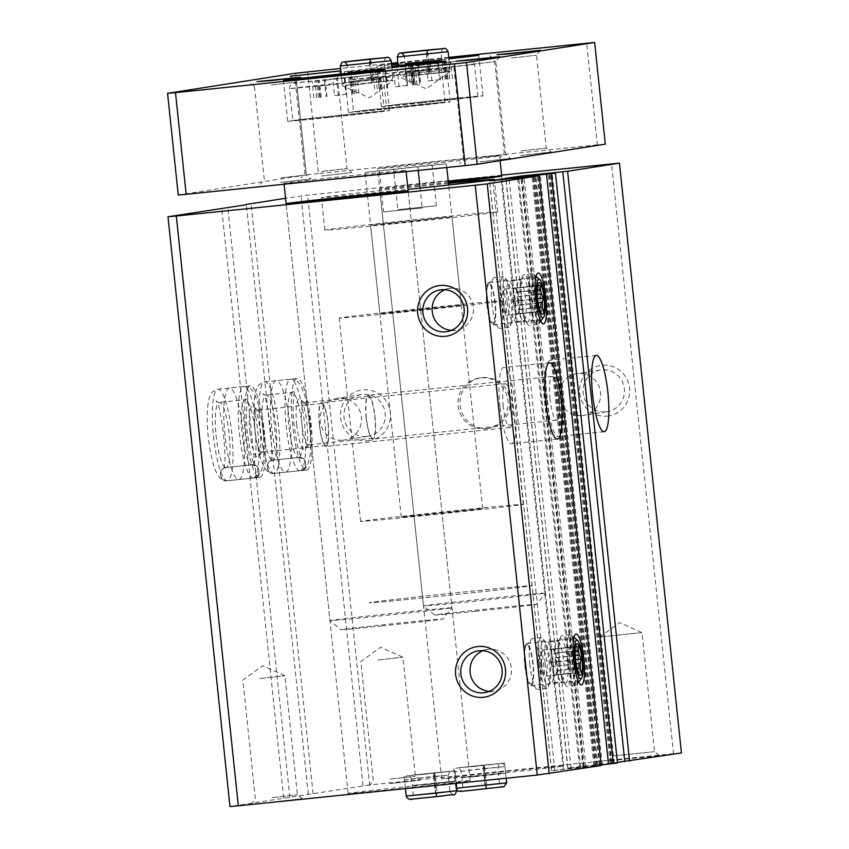 <?xml version="1.0" encoding="UTF-8"?>
<svg xmlns="http://www.w3.org/2000/svg" width="849" height="849" viewBox="0 0 849 849"><rect width="100%" height="100%" fill="white"/><g stroke="black" fill="none" stroke-linecap="round" stroke-linejoin="round"><path stroke-width="0.64" stroke-dasharray="4.25 3.18" d="M487.74 428.416A25.566 25.046 -98.9 0 0 509.803 399.115A25.566 25.046 -98.9 0 0 481.107 377.741A25.566 25.046 -98.9 0 0 460.243 406.225A25.566 25.046 -98.9 0 0 487.74 428.416M607.311 416.116A25.566 25.046 -98.9 0 0 624.875 375.757A25.566 25.046 -98.9 0 0 581.735 380.203A25.566 25.046 -98.9 0 0 607.311 416.116M368.169 440.727A25.566 25.046 -98.9 0 0 385.733 400.378A25.566 25.046 -98.9 0 0 342.593 404.814A25.566 25.046 -98.9 0 0 368.169 440.727M501.61 175.149L307.614 195.121L285.551 198.284M681.439 752.946L673.512 753.647L611.513 163.836M673.512 753.647L369.602 784.932L307.614 195.121M224.964 435.208A46.016 9.254 -95.9 0 1 229.4 388.004A46.016 9.254 -95.9 0 1 243.323 432.831A46.016 9.254 -95.9 0 1 238.824 479.547A46.016 9.254 -95.9 0 1 224.964 435.208M369.602 784.932L229.983 806.55M283.693 798.124L221.706 208.313M271.744 427.864A46.016 9.254 -95.9 0 1 276.19 380.66A46.016 9.254 -95.9 0 1 290.103 425.487A46.016 9.254 -95.9 0 1 285.604 472.203A46.016 9.254 -95.9 0 1 271.744 427.864M308.272 794.261L246.306 204.747M363.001 785.675L301.013 195.864M425.508 784.476L456.019 781.006L412.603 785.378L425.508 784.476M475.143 776.686L505.654 773.216L462.227 777.588L475.143 776.686M271.776 802.146L302.276 798.676L271.776 802.146M658.877 755.652L608.542 760.884L658.877 755.652M389.744 783.627L420.244 780.157L389.744 783.627M490.489 774.299A61.351 0.647 -6 0 0 563.704 765.978A61.351 0.647 -6 0 0 502.619 771.752A61.351 0.647 -6 0 0 441.671 778.798A61.351 0.647 -6 0 0 490.489 774.299M396.929 788.986A61.351 0.647 -6 0 0 470.144 780.656A61.351 0.647 -6 0 0 409.059 786.429A61.351 0.647 -6 0 0 348.111 793.486A61.351 0.647 -6 0 0 396.929 788.986M617.372 762.986L567.769 768.101L617.393 762.381M601.103 765.533L551.5 770.648L601.124 764.938M448.463 183.405A86.916 0.913 -6 0 0 321.421 197.573A86.916 0.913 -6 0 0 390.582 191.195A86.916 0.913 -6 0 0 407.998 189.391M448.23 181.145A61.351 0.647 -6 0 0 379.683 188.987A61.351 0.647 -6 0 0 428.49 184.488A61.351 0.647 -6 0 0 448.357 182.418M313.101 793.804L251.113 203.993M289.827 797.455L227.829 207.644M495.222 302.944A21.14 4.245 84.1 0 0 488.854 282.579A21.14 4.245 84.1 0 0 486.795 304.048A21.14 4.245 84.1 0 0 493.184 324.636A21.14 4.245 84.1 0 0 495.222 302.944M540.728 298.264A21.14 4.245 84.1 0 0 534.361 277.899A21.14 4.245 84.1 0 0 533.543 278.44A21.14 4.245 84.1 0 0 532.302 299.357A21.14 4.245 84.1 0 0 537.778 319.595A21.14 4.245 84.1 0 0 538.691 319.946A21.14 4.245 84.1 0 0 540.728 298.264M533.172 663.95A21.14 4.245 84.1 0 0 526.804 643.584A21.14 4.245 84.1 0 0 524.735 665.054A21.14 4.245 84.1 0 0 531.134 685.642A21.14 4.245 84.1 0 0 533.172 663.95M578.678 659.27A21.14 4.245 84.1 0 0 572.311 638.904A21.14 4.245 84.1 0 0 571.483 639.446A21.14 4.245 84.1 0 0 570.241 660.363A21.14 4.245 84.1 0 0 575.718 680.601A21.14 4.245 84.1 0 0 576.641 680.951A21.14 4.245 84.1 0 0 578.678 659.27M451.339 330.378A21.14 20.705 -98.9 0 0 473.254 306.107A21.14 20.705 -98.9 0 0 444.961 289.711M489.289 691.383A21.14 20.705 -98.9 0 0 511.194 667.102A21.14 20.705 -98.9 0 0 482.901 650.705M500.008 406.82A38.343 7.715 -95.9 0 1 503.712 367.479A38.343 7.715 -95.9 0 1 515.301 404.835A38.343 7.715 -95.9 0 1 511.565 443.762A38.343 7.715 -95.9 0 1 500.008 406.82M503.266 406.31A21.989 4.425 -95.9 0 1 505.378 383.748A21.989 4.425 -95.9 0 1 512.032 405.164A21.989 4.425 -95.9 0 1 509.888 427.493A21.989 4.425 -95.9 0 1 503.266 406.31M319.426 425.232A21.989 4.425 -95.9 0 1 321.548 402.67A21.989 4.425 -95.9 0 1 328.192 424.086A21.989 4.425 -95.9 0 1 326.048 446.415A21.989 4.425 -95.9 0 1 319.426 425.232M319.585 425.2A21.14 4.245 -95.9 0 1 321.633 403.519A21.14 4.245 -95.9 0 1 328.022 424.107A21.14 4.245 -95.9 0 1 325.963 445.566A21.14 4.245 -95.9 0 1 319.585 425.2M245.892 433.054A46.016 9.254 -95.9 0 1 250.328 385.849A46.016 9.254 -95.9 0 1 264.241 430.676A46.016 9.254 -95.9 0 1 259.752 477.393A46.016 9.254 -95.9 0 1 245.892 433.054M249.956 432.417A25.566 5.136 -95.9 0 1 253.533 406.618A25.566 5.136 -95.9 0 1 260.155 431.09A25.566 5.136 -95.9 0 1 258.648 456.401A25.566 5.136 -95.9 0 1 249.956 432.417M255.156 431.833A21.14 4.245 -95.9 0 1 257.194 410.152A21.14 4.245 -95.9 0 1 258.107 410.513A21.14 4.245 -95.9 0 1 263.583 430.74A21.14 4.245 -95.9 0 1 262.341 451.668A21.14 4.245 -95.9 0 1 261.524 452.199A21.14 4.245 -95.9 0 1 255.156 431.833M546.788 399.476A38.343 7.715 -95.9 0 1 550.492 360.135A38.343 7.715 -95.9 0 1 562.08 397.491A38.343 7.715 -95.9 0 1 558.345 436.418A38.343 7.715 -95.9 0 1 546.788 399.476M550.046 398.966A21.989 4.425 -95.9 0 1 552.168 376.404A21.989 4.425 -95.9 0 1 558.812 397.82A21.989 4.425 -95.9 0 1 556.668 420.149A21.989 4.425 -95.9 0 1 550.046 398.966M366.206 417.888A21.989 4.425 -95.9 0 1 368.328 395.326A21.989 4.425 -95.9 0 1 374.971 416.742A21.989 4.425 -95.9 0 1 372.828 439.071A21.989 4.425 -95.9 0 1 366.206 417.888M366.375 417.857A21.14 4.245 -95.9 0 1 368.413 396.175A21.14 4.245 -95.9 0 1 374.802 416.763A21.14 4.245 -95.9 0 1 372.743 438.222A21.14 4.245 -95.9 0 1 366.375 417.857M292.672 425.71A46.016 9.254 -95.9 0 1 297.108 378.505A46.016 9.254 -95.9 0 1 311.021 423.333A46.016 9.254 -95.9 0 1 306.531 470.049A46.016 9.254 -95.9 0 1 292.672 425.71M296.736 425.073A25.566 5.136 -95.9 0 1 300.313 399.285A25.566 5.136 -95.9 0 1 306.935 423.747A25.566 5.136 -95.9 0 1 305.428 449.057A25.566 5.136 -95.9 0 1 296.736 425.073M301.936 424.489A21.14 4.245 -95.9 0 1 303.974 402.808A21.14 4.245 -95.9 0 1 304.887 403.169A21.14 4.245 -95.9 0 1 310.363 423.396A21.14 4.245 -95.9 0 1 309.121 444.324A21.14 4.245 -95.9 0 1 308.304 444.855A21.14 4.245 -95.9 0 1 301.936 424.489M366.832 436.46A21.14 20.705 -98.9 0 0 385.075 412.232A21.14 20.705 -98.9 0 0 361.345 394.562A21.14 20.705 -98.9 0 0 344.089 418.111A21.14 20.705 -98.9 0 0 366.832 436.46M343.017 440.196A21.14 20.705 -98.9 0 0 361.345 416.519A21.14 20.705 -98.9 0 0 337.531 398.298A21.14 20.705 -98.9 0 0 320.275 421.847A21.14 20.705 -98.9 0 0 343.017 440.196M605.974 411.85A21.14 20.705 -98.9 0 0 624.217 387.622A21.14 20.705 -98.9 0 0 600.487 369.952A21.14 20.705 -98.9 0 0 583.231 393.49A21.14 20.705 -98.9 0 0 605.974 411.85M582.159 415.586A21.14 20.705 -98.9 0 0 600.476 391.898A21.14 20.705 -98.9 0 0 576.673 373.687A21.14 20.705 -98.9 0 0 559.417 397.236A21.14 20.705 -98.9 0 0 582.159 415.586M390.158 779.085L415.384 776.219L390.158 779.085M377.646 660.034L402.872 657.168L377.646 660.034M654.101 751.694L612.479 756.024L654.101 751.694M641.589 632.643L599.967 636.973L641.589 632.643M272.189 797.604L297.415 794.728L272.189 797.604M259.677 678.553L284.903 675.677L259.677 678.553M474.071 766.52L504.582 763.049L461.156 767.422L474.071 766.52M424.447 774.309L454.958 770.839L411.532 775.211L424.447 774.309M434.242 596.783A81.801 0.86 -6 0 0 531.867 585.683A81.801 0.86 -6 0 0 450.426 593.377A81.801 0.86 -6 0 0 369.156 602.779A81.801 0.86 -6 0 0 434.242 596.783A81.801 0.86 -6 0 0 531.867 585.683A81.801 0.86 -6 0 0 450.426 593.377A81.801 0.86 -6 0 0 369.156 602.779A81.801 0.86 -6 0 0 434.242 596.783M404.315 312.05A81.801 0.86 -6 0 0 501.939 300.949A81.801 0.86 -6 0 0 420.499 308.643A81.801 0.86 -6 0 0 339.229 318.046A81.801 0.86 -6 0 0 404.315 312.05M412.455 310.776L461.262 305.226L391.792 312.22L379.906 313.769L412.455 310.776M403.148 222.3L451.965 216.75L382.496 223.743L370.61 225.303L403.148 222.3M394 223.743A86.916 0.913 -6 0 0 497.726 211.942A86.916 0.913 -6 0 0 411.192 220.124A86.916 0.913 -6 0 0 324.849 230.111A86.916 0.913 -6 0 0 394 223.743M485.713 428.734A25.566 25.046 -98.9 0 0 507.776 399.433A25.566 25.046 -98.9 0 0 479.069 378.06A25.566 25.046 -98.9 0 0 458.205 406.544A25.566 25.046 -98.9 0 0 485.713 428.734M332.776 78.787L357.185 76.463L332.776 78.787L334.538 95.566L345.946 94.388L344.185 77.609M426.336 64.1L450.745 61.786L426.336 64.1L428.108 80.878L439.506 79.7L437.744 62.922M393.512 70L417.92 67.687L393.512 70L395.273 86.789L406.682 85.611L404.92 68.833M448.739 57.361L397.873 62.593M391.463 63.251L340.608 68.482M605.316 144.139L597.378 144.85L586.691 43.161M597.378 144.85L318.386 173.567L307.699 71.878M318.386 173.567L306.383 174.915L295.696 73.216M306.383 174.915L178.248 195.026M321.346 176.008L351.847 172.538L321.346 176.008M520.628 155.494L551.139 152.024L520.628 155.494M432.141 165.046L365.049 172.421L446.404 163.868L432.141 165.046L436.418 205.723L397.831 209.692L393.554 169.015M280.669 182.397L311.169 178.916L280.669 182.397M479.95 161.883L510.451 158.402L479.95 161.883M332.797 178.842A61.351 0.647 -6 0 0 406.013 170.511A61.351 0.647 -6 0 0 344.938 176.284A61.351 0.647 -6 0 0 283.98 183.342A61.351 0.647 -6 0 0 332.797 178.842M426.357 164.154A61.351 0.647 -6 0 0 499.583 155.823A61.351 0.647 -6 0 0 438.498 161.597A61.351 0.647 -6 0 0 377.54 168.654A61.351 0.647 -6 0 0 426.357 164.154M398.032 64.121A51.131 0.531 -6 0 0 417.708 62.147A51.131 0.531 -6 0 0 448.888 58.825M448.792 57.859A51.131 0.531 -6 0 0 397.948 63.261M391.548 63.993A51.131 0.531 -6 0 0 377.02 65.893A51.131 0.531 -6 0 0 391.622 64.736M391.782 66.264A51.131 0.531 -6 0 0 344.195 71.804A51.131 0.531 -6 0 0 384.873 68.047A51.131 0.531 -6 0 0 391.898 67.326M441.798 59.876L405.196 63.728M384.852 68.811L348.239 72.664M480.364 157.341L505.59 154.465L480.364 157.341M470.601 64.45L495.827 61.584L470.601 64.45M521.042 150.952L546.268 148.087L521.042 150.952M511.278 58.072L536.504 55.196L511.278 58.072M281.083 177.855L306.309 174.979L281.083 177.855M271.319 84.964L296.545 82.098L271.319 84.964M321.76 171.466L346.986 168.59L321.76 171.466M311.997 78.586L337.223 75.71L311.997 78.586M425.689 515.428A81.801 0.86 -6 0 0 523.324 504.327A81.801 0.86 -6 0 0 441.873 512.032A81.801 0.86 -6 0 0 360.602 521.435A81.801 0.86 -6 0 0 425.689 515.428M433.828 514.154L482.646 508.604L413.166 515.598L401.28 517.158L433.828 514.154M379.312 171.254L383.589 211.921L422.186 207.952L420.096 188.107M418.239 170.426L417.91 167.274M362.767 83.924L393.278 80.453L349.852 84.826L362.767 83.924M419.714 74.988L450.225 71.518L406.798 75.89L419.714 74.988M472.32 601.432A61.351 0.647 -6 0 0 545.536 593.101L545.536 593.101A61.351 0.647 -6 0 0 484.45 598.874A61.351 0.647 -6 0 0 423.502 605.921A61.351 0.647 -6 0 0 423.502 605.931A61.351 0.647 -6 0 0 472.32 601.432M475.419 611.28A51.131 0.531 -6 0 0 536.43 604.339A51.131 0.531 -6 0 0 485.532 609.147A51.131 0.531 -6 0 0 434.741 615.026A51.131 0.531 -6 0 0 475.419 611.28M378.76 616.109A61.351 0.647 -6 0 0 451.976 607.788L451.976 607.788A61.351 0.647 -6 0 0 390.89 613.562A61.351 0.647 -6 0 0 329.943 620.608A61.351 0.647 -6 0 0 329.943 620.619A61.351 0.647 -6 0 0 378.76 616.109M381.859 625.957A51.131 0.531 -6 0 0 442.87 619.027A51.131 0.531 -6 0 0 391.973 623.835A51.131 0.531 -6 0 0 341.181 629.714A51.131 0.531 -6 0 0 381.859 625.957M383.589 211.921L422.186 207.952M436.418 205.723L397.831 209.692M390.169 108.566L445.078 102.326L366.927 110.19L353.555 111.941L390.169 108.566M389.15 108.725A51.131 0.531 -6 0 0 450.161 101.784A51.131 0.531 -6 0 0 399.263 106.603A51.131 0.531 -6 0 0 348.472 112.471A51.131 0.531 -6 0 0 389.15 108.725M329.433 117.342L384.353 111.102L306.192 118.977L292.82 120.717L329.433 117.342M328.414 117.502A51.131 0.531 -6 0 0 389.436 110.561A51.131 0.531 -6 0 0 338.528 115.379A51.131 0.531 -6 0 0 287.737 121.258A51.131 0.531 -6 0 0 328.414 117.502M422.993 102.665L477.913 96.415L399.752 104.289L386.38 106.029L422.993 102.665M421.974 102.825A51.131 0.531 -6 0 0 482.996 95.884A51.131 0.531 -6 0 0 432.088 100.691A51.131 0.531 -6 0 0 381.297 106.571A51.131 0.531 -6 0 0 421.974 102.825M395.273 86.789L406.682 85.611M385.053 70.923L386.857 87.702M428.108 80.878L439.506 79.7M440.376 79.976L438.593 63.197L440.376 79.976M334.538 95.566L345.946 94.388M345.055 77.885L346.763 94.663M370.504 62.539L369.548 59.069L369.326 62.73L372 82.459L370.504 62.539L340.343 65.967M372.902 78.734L371.193 62.465L369.994 59.027L369.527 62.709L371.236 78.978L372.435 82.417L372.902 78.734L392.896 76.898L391.994 68.249L393.278 80.453M427.461 53.593L426.495 50.133L426.272 53.795L428.947 73.523L427.461 53.593L397.29 57.032M429.849 69.798L428.14 53.529L426.941 50.091L426.474 53.774L428.183 70.043L429.382 73.481L429.849 69.798L449.853 67.952L448.941 59.313L450.225 71.518L426.347 88.869L399.38 76.866M529.776 299.899A25.566 5.136 -95.9 0 1 532.249 273.665A25.566 5.136 -95.9 0 1 533.352 274.1A25.566 5.136 -95.9 0 1 539.975 298.572A25.566 5.136 -95.9 0 1 538.478 323.872A25.566 5.136 -95.9 0 1 537.481 324.53A25.566 5.136 -95.9 0 1 529.776 299.899M521.7 300.726A25.566 5.136 -95.9 0 1 522.517 276.349A25.566 5.136 -95.9 0 1 524.162 274.503A25.566 5.136 -95.9 0 1 531.899 299.4A25.566 5.136 -95.9 0 1 529.394 325.358A25.566 5.136 -95.9 0 1 527.409 323.883A25.566 5.136 -95.9 0 1 521.7 300.726M500.995 302.86A25.566 5.136 -95.9 0 1 503.468 276.625A25.566 5.136 -95.9 0 1 505.452 278.101A25.566 5.136 -95.9 0 1 511.194 301.533A25.566 5.136 -95.9 0 1 510.345 325.645A25.566 5.136 -95.9 0 1 508.7 327.491A25.566 5.136 -95.9 0 1 500.995 302.86M491.921 303.793A25.566 5.136 -95.9 0 1 493.386 278.217A25.566 5.136 -95.9 0 1 494.383 277.559A25.566 5.136 -95.9 0 1 502.109 302.467A25.566 5.136 -95.9 0 1 499.615 328.425A25.566 5.136 -95.9 0 1 498.512 327.99A25.566 5.136 -95.9 0 1 491.921 303.793M487.156 304.218A19.431 3.905 -95.9 0 1 488.281 284.776A19.431 3.905 -95.9 0 1 494.903 303.21A19.431 3.905 -95.9 0 1 492.176 322.609A19.431 3.905 -95.9 0 1 487.156 304.218M538.266 307.571L514.876 309.981L515.799 314.088L540.166 311.583L538.266 307.571A13.138 2.643 -95.9 0 1 537.279 303.21L513.9 305.619A13.138 2.643 84.1 0 1 513.316 301.459A13.138 2.643 84.1 0 1 513.019 297.246L513.9 305.619M540.389 311.668A13.138 2.643 -95.9 0 1 540.155 311.53L516.765 313.939A13.138 2.643 84.1 0 1 514.876 309.981M514.069 288.31L537.47 285.954L536.451 290.316L513.061 292.725A13.138 2.643 84.1 0 1 514.069 288.31L537.459 285.901A13.138 2.643 -95.9 0 1 537.714 285.667M512.976 301.512L537.343 299.007L536.398 294.836A13.138 2.643 -95.9 0 1 536.451 290.316M537.343 299.007L537.279 303.21M503.775 302.435A13.138 2.643 -95.9 0 1 504.189 289.912A13.138 2.643 -95.9 0 1 505.038 288.957A13.138 2.643 -95.9 0 1 508.997 301.618A13.138 2.643 -95.9 0 1 507.734 315.096A13.138 2.643 -95.9 0 1 506.704 314.342A13.138 2.643 -95.9 0 1 503.775 302.435M536.398 294.836L513.019 297.246M537.682 285.826L515.099 288.151A13.138 2.643 84.1 0 1 516.988 292.109L516.065 288.002L515.099 288.151M537.3 290.018L516.988 292.109M537.353 294.476L517.964 296.471A13.138 2.643 84.1 0 1 518.845 304.844L517.964 296.471M538.202 302.849L518.845 304.844M539.051 307.285L518.803 309.365A13.138 2.643 84.1 0 1 517.794 313.78L518.76 313.631L518.803 309.365M540.304 311.456L517.794 313.78M518.888 300.578L537.661 298.646M518.76 313.631L540.282 311.413M515.799 314.088L516.765 313.939M513.104 288.469L513.061 292.725M516.065 288.002L540.431 285.497M567.726 660.893A25.566 5.136 -95.9 0 1 570.188 634.67A25.566 5.136 -95.9 0 1 571.292 635.105A25.566 5.136 -95.9 0 1 577.925 659.577A25.566 5.136 -95.9 0 1 576.418 684.878A25.566 5.136 -95.9 0 1 575.431 685.525A25.566 5.136 -95.9 0 1 567.726 660.893M559.64 661.732A25.566 5.136 -95.9 0 1 560.457 637.355A25.566 5.136 -95.9 0 1 562.102 635.498A25.566 5.136 -95.9 0 1 569.838 660.405A25.566 5.136 -95.9 0 1 567.344 686.363A25.566 5.136 -95.9 0 1 565.349 684.888A25.566 5.136 -95.9 0 1 559.64 661.732M538.945 663.865A25.566 5.136 -95.9 0 1 541.407 637.631A25.566 5.136 -95.9 0 1 543.392 639.106A25.566 5.136 -95.9 0 1 549.133 662.538A25.566 5.136 -95.9 0 1 548.284 686.639A25.566 5.136 -95.9 0 1 546.639 688.497A25.566 5.136 -95.9 0 1 538.945 663.865M529.861 664.799A25.566 5.136 -95.9 0 1 531.336 639.212A25.566 5.136 -95.9 0 1 532.323 638.565A25.566 5.136 -95.9 0 1 540.06 663.472A25.566 5.136 -95.9 0 1 537.566 689.43A25.566 5.136 -95.9 0 1 536.451 688.995A25.566 5.136 -95.9 0 1 529.861 664.799M525.096 665.223A19.431 3.905 -95.9 0 1 526.221 645.781A19.431 3.905 -95.9 0 1 532.854 664.215A19.431 3.905 -95.9 0 1 530.116 683.615A19.431 3.905 -95.9 0 1 525.096 665.223M576.206 668.577L552.816 670.986L553.739 675.093L578.105 672.588L576.206 668.577A13.138 2.643 -95.9 0 1 575.229 664.215L551.839 666.624A13.138 2.643 84.1 0 1 551.266 662.464A13.138 2.643 84.1 0 1 550.959 658.251L551.839 666.624M578.328 672.673A13.138 2.643 -95.9 0 1 578.095 672.535L554.705 674.944A13.138 2.643 84.1 0 1 552.816 670.986M552.02 649.315L575.41 646.959L574.391 651.321L551.012 653.73A13.138 2.643 84.1 0 1 552.02 649.315L575.399 646.906A13.138 2.643 -95.9 0 1 575.654 646.662M550.916 662.517L575.282 660.002L574.349 655.842A13.138 2.643 -95.9 0 1 574.391 651.321M575.282 660.002L575.229 664.215M541.715 663.44A13.138 2.643 -95.9 0 1 542.14 650.907A13.138 2.643 -95.9 0 1 542.989 649.963A13.138 2.643 -95.9 0 1 546.947 662.623A13.138 2.643 -95.9 0 1 545.674 676.101A13.138 2.643 -95.9 0 1 544.655 675.348A13.138 2.643 -95.9 0 1 541.715 663.44M574.349 655.842L550.959 658.251M575.622 646.832L553.039 649.156A13.138 2.643 84.1 0 1 554.928 653.114L554.004 649.007L553.039 649.156M575.251 651.024L554.928 653.114M575.293 655.481L555.915 657.476A13.138 2.643 84.1 0 1 556.795 665.849L555.915 657.476M576.142 663.854L556.795 665.849M577.002 668.28L556.742 670.37A13.138 2.643 84.1 0 1 555.734 674.785L556.7 674.626L556.742 670.37M578.254 672.461L555.734 674.785M556.838 661.583L575.601 659.652M556.7 674.626L578.233 672.419M553.739 675.093L554.705 674.944M551.054 649.464L551.012 653.73M554.004 649.007L578.371 646.492M253.257 478.061A46.016 9.254 -95.9 0 1 239.354 433.192A46.016 9.254 -95.9 0 1 243.854 386.507L217.949 389.182L212.643 391.803C211.634 392.652 208.684 395.507 207.464 409.091C206.53 427.312 208.408 445.47 213.11 463.565C216.771 476.056 221.504 481.776 227.299 480.736L227.352 480.725C219.031 481.977 217.673 467.958 226.057 467.502A32.718 6.58 -95.9 0 1 226.004 467.502L251.962 464.827A32.718 6.58 -95.9 0 1 251.92 464.838C260.282 463.586 261.651 477.594 253.257 478.061L227.352 480.725A46.016 9.254 -95.9 0 1 213.449 435.866A46.016 9.254 -95.9 0 1 217.949 389.182A46.016 9.254 -95.9 0 1 231.809 433.478A46.016 9.254 -95.9 0 1 227.574 480.693C219.275 481.945 217.694 467.969 226.099 467.491L252.004 464.827C260.314 463.575 261.885 477.552 253.49 478.029L227.574 480.693M254.201 477.913L253.49 478.029A46.016 9.254 -95.9 0 0 257.714 430.814A46.016 9.254 -95.9 0 0 243.854 386.507L249.574 388.004C250.742 388.63 254.212 390.816 258.17 403.869C262.797 421.518 264.655 439.686 263.742 458.354C262.49 471.248 259.306 477.764 254.201 477.913M251.92 464.838L255.305 465.814C252.524 462.578 249.818 451.084 247.197 431.345C245 412.168 247.781 396.621 248.333 398.096L245.212 399.741L219.307 402.405L215.922 401.428C219.87 396.472 229.081 466.653 222.894 469.147L226.099 467.491A32.718 6.58 -95.9 0 0 229.177 434.051A32.718 6.58 -95.9 0 0 219.307 402.405A32.718 6.58 -95.9 0 0 216.113 435.622A32.718 6.58 -95.9 0 0 226.004 467.502L251.92 464.838A32.718 6.58 -95.9 0 1 242.018 432.958A32.718 6.58 -95.9 0 1 245.212 399.741A32.718 6.58 -95.9 0 1 255.082 431.388A32.718 6.58 -95.9 0 1 252.004 464.827M300.037 470.717A46.016 9.254 -95.9 0 1 286.134 425.858A46.016 9.254 -95.9 0 1 290.634 379.174L264.729 381.838L259.423 384.459C258.414 385.319 255.464 388.163 254.244 401.747C253.31 419.968 255.188 438.126 259.89 456.221C263.551 468.712 268.284 474.432 274.078 473.392L274.131 473.381C265.811 474.633 264.453 460.625 272.837 460.158A32.718 6.58 -95.9 0 1 272.784 460.158L298.742 457.484C307.062 456.242 308.431 470.25 300.037 470.717L274.131 473.381A46.016 9.254 -95.9 0 1 260.229 428.522A46.016 9.254 -95.9 0 1 264.729 381.838A46.016 9.254 -95.9 0 1 278.589 426.134A46.016 9.254 -95.9 0 1 274.365 473.349C266.055 474.602 264.474 460.625 272.879 460.147L298.784 457.484C307.094 456.231 308.665 470.208 300.27 470.686L274.365 473.349M300.981 470.569L300.27 470.686A46.016 9.254 -95.9 0 0 304.494 423.471A46.016 9.254 -95.9 0 0 290.634 379.174L296.354 380.66C297.521 381.286 300.992 383.472 304.95 396.525C309.577 414.174 311.434 432.343 310.522 451.01C309.269 463.904 306.086 470.42 300.981 470.569M298.742 457.484A32.718 6.58 -95.9 0 1 298.699 457.494L302.085 458.471C299.304 455.234 296.598 443.74 293.977 424.012C291.78 404.824 294.561 389.277 295.112 390.752L291.992 392.397L266.087 395.061L262.702 394.085C266.65 389.129 275.861 459.309 269.674 461.803L272.879 460.147A32.718 6.58 -95.9 0 0 275.957 426.707A32.718 6.58 -95.9 0 0 266.087 395.061A32.718 6.58 -95.9 0 0 262.893 428.289A32.718 6.58 -95.9 0 0 272.784 460.158L298.699 457.494A32.718 6.58 -95.9 0 1 288.798 425.614A32.718 6.58 -95.9 0 1 291.992 392.397A32.718 6.58 -95.9 0 1 301.862 424.044A32.718 6.58 -95.9 0 1 298.784 457.484M484.959 768.441L504.953 766.605C503.107 763.718 501.939 762.646 501.472 763.389L483.75 765.013L484.959 768.441L486.668 784.709L506.662 782.874M484.27 768.515L485.755 788.445L483.092 768.716L483.314 765.055L484.27 768.515L454.109 771.943L455.817 788.222L485.978 784.784M483.76 765.002L483.293 768.695L485.002 784.964L486.201 788.403L486.668 784.709M435.378 792.754L449.917 791.417C451.838 794.303 452.995 795.364 453.387 794.6L436.577 796.192L435.378 792.754L433.659 776.485L434.136 772.792L435.335 776.23L437.044 792.499L457.038 790.663M434.646 776.304L436.131 796.235L433.468 776.506L433.69 772.845L434.646 776.304L404.474 779.732L405.408 788.604M436.577 796.192L437.044 792.499M597.929 765.84L535.931 176.03M585.969 767.072L523.982 177.261M583.571 767.337L521.583 177.526M583.061 767.411L521.074 177.611M580.663 767.687L518.675 177.876M554.758 770.351L492.76 180.54M551.585 770.637L489.597 180.837M563.174 768.812L501.26 179.67M567.981 768.281L506.057 179.171M593.886 765.607L531.962 176.433M595.467 765.469L533.48 175.658M594.958 765.543L533.034 176.327L594.916 765.554M596.55 765.405L534.615 176.168M614.198 763.283L552.211 173.472M602.238 764.514L540.251 174.703M599.84 764.779L537.852 174.968M599.33 764.864L537.343 175.053M596.932 765.129L534.944 175.319M571.027 767.793L509.039 177.993M567.854 768.08L505.866 178.29M579.453 766.265L517.529 177.112M584.25 765.724L522.326 176.624M610.155 763.06L548.231 173.886M611.736 762.911L549.749 173.1M611.227 762.996L549.303 173.769M612.819 762.848L550.884 173.61M326.547 80.071L374.547 74.691L294.826 82.894L326.547 80.071M420.106 65.384L468.107 60.003L388.386 68.207L420.106 65.384M387.282 71.295L435.272 65.914L403.551 68.737L355.561 74.118L387.282 71.295M386.794 76.537L441.713 70.287L363.552 78.161L350.191 79.912L386.794 76.537M326.069 85.314L380.989 79.063L302.828 86.938L289.456 88.689L326.069 85.314M419.629 70.626L474.549 64.386L396.387 72.25L383.016 74.001L419.629 70.626M413.346 84.974L411.574 68.196M417.029 84.698L415.267 67.92M415.246 84.985L413.484 68.207M407.531 85.887L405.769 69.109L407.552 85.887M399.083 86.8L397.321 70.021M387.675 87.978L385.913 71.199M381.021 88.614L379.248 71.836M377.327 88.88L375.566 72.101M379.11 88.604L377.349 71.825M446.171 79.063L444.409 62.285M449.864 78.798L448.092 62.019M448.081 79.074L446.319 62.295M431.918 80.899L430.156 64.121M420.51 82.066L418.748 65.288M413.845 82.703L412.083 65.925M410.163 82.979L408.401 66.201M411.945 82.703L410.173 65.914M419.661 81.791L417.899 65.012L419.693 81.801M352.611 93.751L350.849 76.972M356.304 93.486L354.532 76.697M354.521 93.761L352.76 76.983M338.358 95.576L336.597 78.798M326.95 96.754L325.188 79.976M320.285 97.391L318.524 80.613M316.603 97.667L314.841 80.888M318.375 97.38L316.613 80.602M324.371 79.7L326.08 96.478M391.187 60.629L371.193 62.465M372.212 78.808L349.523 81.642L392.896 76.898C392.344 80.22 390.116 81.695 386.221 81.324L357.185 84.454C340.725 84.974 347.464 87.956 342.051 82.236L341.139 73.598L342.423 85.802L369.389 97.805L393.267 80.464M448.145 51.683L428.14 53.529M429.169 69.862L406.469 72.706L449.853 67.952C449.291 71.284 447.073 72.759 443.178 72.388L414.142 75.508C397.682 76.039 404.421 79.021 398.998 73.301L399.38 76.856M520.586 300.811A22.498 4.521 -95.9 0 1 521.307 279.353A22.498 4.521 -95.9 0 1 529.553 299.644A22.498 4.521 -95.9 0 1 525.605 321.187A22.498 4.521 -95.9 0 1 520.586 300.811M517.54 301.098A20.45 4.107 -95.9 0 1 519.514 280.117A20.45 4.107 -95.9 0 1 525.69 300.037A20.45 4.107 -95.9 0 1 523.695 320.805A20.45 4.107 -95.9 0 1 517.54 301.098M507.193 302.17A20.45 4.107 -95.9 0 1 509.167 281.178A20.45 4.107 -95.9 0 1 515.354 301.108A20.45 4.107 -95.9 0 1 513.358 321.867A20.45 4.107 -95.9 0 1 507.193 302.17M503.33 302.584A22.498 4.521 -95.9 0 1 507.256 280.796A22.498 4.521 -95.9 0 1 512.308 301.416A22.498 4.521 -95.9 0 1 511.565 322.631A22.498 4.521 -95.9 0 1 503.33 302.584M558.525 661.817A22.498 4.521 -95.9 0 1 559.247 640.358A22.498 4.521 -95.9 0 1 567.493 660.649A22.498 4.521 -95.9 0 1 563.556 682.193A22.498 4.521 -95.9 0 1 558.525 661.817M555.479 662.103A20.45 4.107 -95.9 0 1 557.453 641.122A20.45 4.107 -95.9 0 1 563.64 661.042A20.45 4.107 -95.9 0 1 561.645 681.811A20.45 4.107 -95.9 0 1 555.479 662.103M545.132 663.165A20.45 4.107 -95.9 0 1 547.106 642.184A20.45 4.107 -95.9 0 1 553.293 662.114A20.45 4.107 -95.9 0 1 551.298 682.872A20.45 4.107 -95.9 0 1 545.132 663.165M541.28 663.589A22.498 4.521 -95.9 0 1 545.196 641.802A22.498 4.521 -95.9 0 1 550.248 662.422A22.498 4.521 -95.9 0 1 549.505 683.636A22.498 4.521 -95.9 0 1 541.28 663.589M456.773 788.19L455.817 788.222L457.027 790.546M506.174 778.236L504.953 766.605L454.109 771.943C456.146 766.382 456.051 768.716 459.532 767.676L483.314 765.055M406.193 796.012L436.354 792.573M435.335 776.23L447.901 775.36L404.474 779.732C406.522 774.171 406.416 776.506 409.908 775.466L433.69 772.845M436.142 796.235L410.587 799.1L413.304 795.258L411.595 778.989C409.78 776.145 408.624 775.084 408.136 775.795L450.936 771.295C450.394 770.637 449.492 771.921 448.208 775.137L449.917 791.417L413.304 795.258L435.176 792.775M551.5 770.648L489.512 180.848M595.51 765.458L533.522 175.647M567.769 768.101L505.781 178.29M611.779 762.901L549.791 173.1M611.195 763.007L549.261 173.78M470.144 780.656L408.157 190.845L451.976 607.788L442.87 619.027M348.111 793.486L286.124 203.675L329.943 620.608L341.181 629.714M563.704 765.978L501.717 176.168L545.536 593.101L536.43 604.339M441.671 778.798L379.683 188.987M493.184 324.636L538.691 319.946M488.854 282.579L534.361 277.899M537.778 319.595L542.352 323.48M533.543 278.44L537.237 273.696M531.134 685.642L576.641 680.951M526.804 643.584L572.311 638.904M575.718 680.601L580.302 684.485M571.483 639.446L575.176 634.702M449.514 288.437L440.228 289.891M456.072 330.197L446.786 331.651M487.464 649.432L478.167 650.896M494.012 691.203L484.726 692.657M549.547 362.756L503.712 367.479M557.4 439.05L511.565 443.762M505.378 383.748L321.548 402.67M509.888 427.493L326.048 446.415M250.328 385.849L229.4 388.004M259.752 477.393L238.824 479.547M321.633 403.519L257.194 410.152M325.963 445.566L261.524 452.199M258.107 410.513L253.533 406.618M262.341 451.668L258.648 456.401M596.327 355.413L550.492 360.135M604.18 431.706L558.345 436.418M552.168 376.404L368.328 395.326M556.668 420.149L372.828 439.071M297.108 378.505L276.19 380.66M306.531 470.049L285.604 472.203M368.413 396.175L303.974 402.808M372.743 438.222L308.304 444.855M304.887 403.169L300.313 399.285M309.121 444.324L305.428 449.057M361.345 394.562L337.531 398.298M367.893 436.322L344.089 440.058M600.487 369.952L576.673 373.687M607.035 411.712L583.231 415.448M420.244 780.157L415.384 776.219L402.872 657.168L380.575 647.246L360.836 661.583L373.337 780.634L369.4 785.495M659.386 755.536L654.526 751.598L642.014 632.547L619.717 622.625L599.978 636.962L612.479 756.024L608.542 760.884M302.276 798.676L297.415 794.728L284.903 675.687L262.606 665.754L242.867 680.102L255.369 799.153L251.431 804.014M453.737 768.387L454.799 778.554M504.582 763.049L505.654 773.216M404.103 776.177L405.175 786.344M454.958 770.839L456.019 781.006M523.324 504.327L501.939 300.949M360.602 521.435L339.229 318.046M461.262 305.226L451.965 216.75M379.906 313.769L370.61 225.303M497.726 211.942L494.309 179.394M324.849 230.111L321.421 197.573M481.107 377.741L479.069 378.06M489.035 428.257L486.997 428.575M448.919 62.062L453.791 66.01L463.554 158.89L459.606 163.751M499.764 56.724L495.827 61.584L505.59 154.465L510.451 158.402M489.597 55.684L494.468 59.621L504.232 152.502L500.284 157.362M540.442 50.335L536.504 55.206L546.268 148.087L551.139 152.024M254.498 86.513L264.262 179.404L260.325 184.265M300.482 77.238L296.545 82.098L306.309 174.979L311.169 178.916M254.509 86.524L249.638 82.576M290.316 76.198L295.187 80.135L304.94 173.016L301.002 177.876M341.16 70.849L337.223 75.72L346.986 168.601L351.847 172.538M482.646 508.604L448.633 185.008M446.786 167.486L446.404 163.868M401.28 517.158L365.049 172.421M500.082 160.663L499.583 155.823M434.741 615.026L423.502 605.931L377.54 168.654M406.14 171.678L406.013 170.511M284.075 184.244L283.98 183.342M445.078 102.326L441.713 70.287C439.082 66.18 437.405 64.641 436.704 65.691L354.054 74.394C354.956 74.15 350.605 74.394 350.191 79.912L353.555 111.941M450.161 101.784L445.895 61.107M348.472 112.471L344.195 71.804M384.353 111.102L380.989 79.063C378.346 74.956 376.68 73.417 375.969 74.468L293.329 83.17C294.221 82.926 289.87 83.181 289.456 88.689L292.82 120.717M389.436 110.561L385.159 69.894M287.737 121.258L283.46 80.581M477.913 96.415L474.549 64.386C471.906 60.268 470.24 58.74 469.539 59.791L386.889 68.482C387.791 68.238 383.43 68.493 383.016 74.001L386.38 106.029M482.996 95.884L478.719 55.206M381.297 106.571L377.02 65.893M413.887 84.889L412.126 68.111M412.391 85.112L410.629 68.334M419.682 84.465L417.92 67.687M407.499 85.876L405.737 69.098M380.479 88.689L378.707 71.91M381.965 88.476L380.203 71.698M374.685 89.124L372.913 72.335M446.712 78.989L444.95 62.21M445.226 79.201L443.465 62.423M452.506 78.564L450.745 61.786M440.323 79.976L438.562 63.197M413.304 82.788L411.542 66.01M414.8 82.565L413.038 65.787M407.509 83.213L405.748 66.434M419.639 81.791L417.878 65.012M353.152 93.666L351.39 76.888M351.666 93.889L349.894 77.11M358.947 93.241L357.185 76.463M319.744 97.476L317.982 80.697M321.24 97.253L319.468 80.475M313.95 97.9L312.188 81.122M372.011 82.459L346.445 85.335L349.172 81.493L347.464 65.224M386.794 57.53C386.168 56.936 385.255 58.21 384.066 61.372L385.786 77.641C387.706 80.528 388.863 81.6 389.245 80.835L372.435 82.417M428.957 73.523L403.392 76.399L406.119 72.558L404.411 56.278M443.74 48.595C443.114 47.99 442.212 49.274 441.024 52.436L442.732 68.705C444.653 71.592 445.81 72.653 446.192 71.9L429.382 73.481M536.09 276.424L533.352 274.1M540.686 321.039L538.478 323.872M532.249 273.665L524.162 274.503M537.481 324.53L529.394 325.358M510.345 325.645L511.565 322.631L513.358 321.867L523.695 320.805L525.605 321.187L527.409 323.883M505.452 278.101L507.256 280.796L509.167 281.178L519.514 280.117L521.307 279.353L522.517 276.349M503.468 276.625L494.383 277.559M508.7 327.491L499.615 328.425M492.176 322.609L498.512 327.99M488.281 284.776L493.386 278.217M540.06 311.572L541.238 313.334M537.364 285.943L538.202 283.863M537.969 285.572L505.038 288.957M540.664 311.71L507.734 315.096M504.189 289.912L498.989 302.785L506.704 314.342M574.041 637.429L571.292 635.105M578.625 682.044L576.418 684.878M570.188 634.67L562.102 635.498M575.431 685.525L567.344 686.363M548.284 686.639L549.505 683.636L551.298 682.872L561.645 681.811L563.556 682.193L565.349 684.888M543.392 639.106L545.196 641.802L547.106 642.184L557.453 641.122L559.247 640.358L560.457 637.355M541.407 637.631L532.323 638.565M546.639 688.497L537.566 689.43M530.116 683.615L536.451 688.995M526.221 645.781L531.336 639.212M577.999 672.567L579.177 674.339M575.304 646.938L576.142 644.869M575.919 646.567L542.989 649.963M578.604 672.716L545.674 676.101M542.14 650.907L536.939 663.791L544.655 675.348M486.201 788.403L503.011 786.811C502.619 787.575 501.472 786.514 499.541 783.627L497.832 767.347C499.116 764.132 500.029 762.848 500.56 763.506L457.76 768.005C458.248 767.294 459.405 768.356 461.23 771.2L462.938 787.469L460.211 791.31L485.777 788.445M434.115 772.802L451.838 771.179C452.315 770.436 453.472 771.508 455.329 774.394L456.274 783.372"/><path stroke-width="1.27" d="M592.623 394.753A38.343 7.715 -95.9 0 1 596.327 355.413A38.343 7.715 -95.9 0 1 607.916 392.769A38.343 7.715 -95.9 0 1 604.18 431.706A38.343 7.715 -95.9 0 1 592.623 394.753M617.393 762.381L681.439 752.946L619.452 163.135L501.61 175.149M522.326 176.624L522.252 175.913L567.588 171.275L619.452 163.135M601.124 764.938L617.456 762.986L555.458 173.175L505.781 178.29L522.252 175.913M506.057 179.171L505.983 178.47L555.384 173.196M545.843 402.097A38.343 7.715 -95.9 0 1 549.547 362.756A38.343 7.715 -95.9 0 1 561.136 400.112A38.343 7.715 -95.9 0 1 557.4 439.05A38.343 7.715 -95.9 0 1 545.843 402.097M583.868 658.686A25.566 5.136 84.1 0 0 575.176 634.702A25.566 5.136 84.1 0 0 573.669 660.013A25.566 5.136 84.1 0 0 580.302 684.485A25.566 5.136 84.1 0 0 583.868 658.686M545.928 297.681A25.566 5.136 84.1 0 0 537.237 273.696A25.566 5.136 84.1 0 0 535.73 299.007A25.566 5.136 84.1 0 0 542.352 323.48A25.566 5.136 84.1 0 0 545.928 297.681M246.306 204.747L167.996 216.739L229.983 806.55L238.314 805.807L537.237 775.041L601.177 765.533L539.189 175.732L489.512 180.848L505.983 178.47M549.239 773.694L487.241 183.883L539.104 175.743M285.551 198.284L246.274 204.45M483.24 697.337A25.566 25.046 -98.9 0 0 500.804 656.977A25.566 25.046 -98.9 0 0 457.664 661.424A25.566 25.046 -98.9 0 0 483.24 697.337M445.301 336.331A25.566 25.046 -98.9 0 0 462.864 295.983A25.566 25.046 -98.9 0 0 419.714 300.419A25.566 25.046 -98.9 0 0 445.301 336.331M537.237 775.041L475.249 185.231L487.241 183.883M238.314 805.807L176.316 215.996L475.249 185.231M407.998 189.391A86.916 0.913 -6 0 0 494.309 179.394A86.916 0.913 -6 0 0 448.463 183.405M448.357 182.418A61.351 0.647 -6 0 0 501.717 176.168A61.351 0.647 -6 0 0 448.23 181.145M334.931 199.175A61.351 0.647 -6 0 0 408.157 190.845A61.351 0.647 -6 0 0 347.071 196.628A61.351 0.647 -6 0 0 286.124 203.675A61.351 0.647 -6 0 0 334.931 199.175M167.996 216.739L176.316 215.996M444.961 289.711A21.14 20.705 -98.9 0 0 451.339 330.378M445.714 331.789A21.14 20.705 -98.9 0 0 463.957 307.561A21.14 20.705 -98.9 0 0 440.228 289.891A21.14 20.705 -98.9 0 0 422.972 313.44A21.14 20.705 -98.9 0 0 445.714 331.789M482.901 650.705A21.14 20.705 -98.9 0 0 489.289 691.383M483.654 692.795A21.14 20.705 -98.9 0 0 501.908 668.566A21.14 20.705 -98.9 0 0 478.167 650.896A21.14 20.705 -98.9 0 0 460.922 674.446A21.14 20.705 -98.9 0 0 483.654 692.795M340.608 68.482L295.696 73.216L167.561 93.326L175.488 92.626L466.483 62.561L594.629 42.45L448.739 57.361M397.873 62.593L391.463 63.251M175.488 92.626L186.175 194.315L178.248 195.026L167.561 93.326M186.175 194.315L465.178 165.597L454.491 63.908M465.178 165.597L477.17 164.25L466.483 62.561M477.17 164.25L605.316 144.139L594.629 42.45M448.888 58.825A51.131 0.531 -6 0 0 478.719 55.206A51.131 0.531 -6 0 0 448.792 57.859M397.948 63.261A51.131 0.531 -6 0 0 391.548 63.993M391.622 64.736A51.131 0.531 -6 0 0 398.032 64.121M324.138 76.835A51.131 0.531 -6 0 0 385.159 69.894A51.131 0.531 -6 0 0 334.251 74.701A51.131 0.531 -6 0 0 283.46 80.581A51.131 0.531 -6 0 0 324.138 76.835M391.898 67.326A51.131 0.531 -6 0 0 445.895 61.107A51.131 0.531 -6 0 0 391.782 66.264M405.196 63.728L441.798 59.876M348.239 72.664L384.852 68.811M340.852 70.838L290.316 76.198L340.863 70.923M269.971 80.697L300.482 77.238L256.971 81.621L269.971 80.697M509.941 53.805L540.442 50.335L496.93 54.718L509.941 53.805M469.264 60.194L499.764 56.724L456.253 61.107L469.264 60.194M420.096 188.107L418.239 170.426M536.982 299.092A19.431 3.905 -95.9 0 1 539.699 279.48A19.431 3.905 -95.9 0 1 544.729 298.084A19.431 3.905 -95.9 0 1 543.593 317.314A19.431 3.905 -95.9 0 1 536.982 299.092M537.693 298.975A15.855 3.184 -95.9 0 1 538.202 283.863A15.855 3.184 -95.9 0 1 544.018 298.158A15.855 3.184 -95.9 0 1 541.238 313.334A15.855 3.184 -95.9 0 1 537.693 298.975M540.282 311.413L541.174 311.371A13.138 2.643 -95.9 0 1 540.664 311.71A13.138 2.643 -95.9 0 1 540.389 311.668M543.127 311.116L542.193 306.956L539.051 307.285M537.661 298.646L543.254 298.073L542.235 302.435A13.138 2.643 -95.9 0 1 542.193 306.956M543.254 298.073L541.354 294.062L537.353 294.476M537.714 285.667A13.138 2.643 -95.9 0 1 537.969 285.572A13.138 2.643 -95.9 0 1 538.489 285.742L540.431 285.497L540.378 289.7A13.138 2.643 -95.9 0 1 541.354 294.062M538.489 285.742L537.682 285.826M540.378 289.7L537.3 290.018M542.235 302.435L538.202 302.849M541.174 311.371L540.304 311.456M574.922 660.087A19.431 3.905 -95.9 0 1 577.638 640.486A19.431 3.905 -95.9 0 1 582.669 659.089A19.431 3.905 -95.9 0 1 581.533 678.319A19.431 3.905 -95.9 0 1 574.922 660.087M575.633 659.981A15.855 3.184 -95.9 0 1 576.142 644.869A15.855 3.184 -95.9 0 1 581.958 659.164A15.855 3.184 -95.9 0 1 579.177 674.339A15.855 3.184 -95.9 0 1 575.633 659.981M578.233 672.419L579.124 672.376A13.138 2.643 -95.9 0 1 578.604 672.716A13.138 2.643 -95.9 0 1 578.328 672.673M581.066 672.121L580.132 667.961L577.002 668.28M575.601 659.652L581.204 659.079L580.175 663.44A13.138 2.643 -95.9 0 1 580.132 667.961M581.204 659.079L579.294 655.067L575.293 655.481M575.654 646.662A13.138 2.643 -95.9 0 1 575.919 646.567A13.138 2.643 -95.9 0 1 576.429 646.747L578.371 646.492L578.318 650.705A13.138 2.643 -95.9 0 1 579.294 655.067M576.429 646.747L575.622 646.832M578.318 650.705L575.251 651.024M580.175 663.44L576.142 663.854M579.124 672.376L578.254 672.461M629.576 761.086L567.588 171.275M613.307 763.633L551.309 173.833M501.26 179.67L501.186 179.001M531.962 176.433L531.888 175.796M532.928 175.743L532.992 176.327L532.97 175.743M534.615 176.168L534.552 175.594M608.5 764.174L546.512 174.363M517.529 177.112L517.455 176.454M548.231 173.886L548.167 173.249M549.303 173.769L549.239 173.196M550.884 173.61L550.831 173.047M624.779 761.627L562.781 171.816M341.139 73.598L340.343 65.967L391.187 60.629C389.341 57.743 388.173 56.671 387.706 57.414L369.984 59.027M398.096 64.662L397.29 57.032L448.145 51.683C446.287 48.807 445.131 47.735 444.653 48.478L426.93 50.091M506.174 778.236L506.662 782.874L456.773 788.19M456.274 783.372L457.038 790.663L431.642 793.603L406.193 796.012L405.408 788.604M601.177 765.533L539.189 175.732M617.456 762.986L555.458 173.175M549.261 173.78L549.197 173.196M448.633 185.008L446.786 167.486M501.717 176.168L500.082 160.663M408.157 190.845L406.14 171.678M286.124 203.675L284.075 184.244M391.994 68.249L391.187 60.629M340.343 65.967C342.391 60.406 342.285 62.73 345.766 61.701L369.548 59.069M347.464 65.224C345.532 62.338 344.386 61.266 343.994 62.03L386.794 57.53M448.941 59.313L448.145 51.683M397.29 57.032C399.338 51.46 399.232 53.795 402.723 52.755L426.495 50.133M404.411 56.278C402.49 53.391 401.333 52.33 400.951 53.094L443.74 48.595M539.699 279.48L536.09 276.424M543.593 317.314L540.686 321.039M577.638 640.486L574.041 637.429M581.533 678.319L578.625 682.044M506.662 782.874L503.924 786.736L463.267 791.162L458.863 791.395L457.027 790.546M457.038 790.663C452.931 797.381 458.906 793.072 442.69 795.969L413.633 798.951C409.908 800.129 407.424 799.142 406.193 796.012"/></g></svg>
